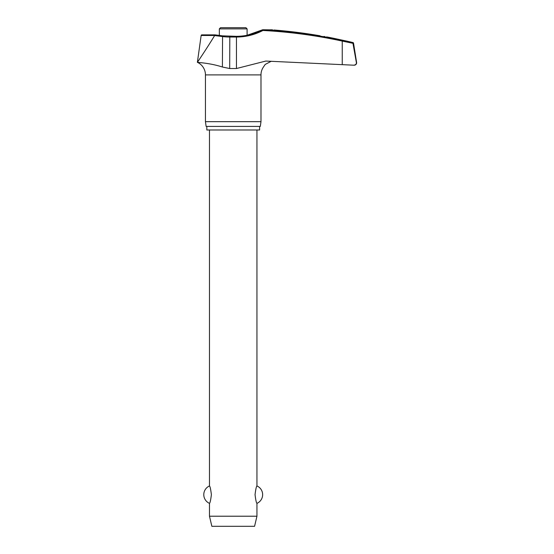 <?xml version="1.0" encoding="UTF-8"?>
<svg xmlns="http://www.w3.org/2000/svg" width="554" height="554" viewBox="0 0 554 554"><rect width="100%" height="100%" fill="white"/><g stroke="black" fill="none" stroke-linecap="round" stroke-linejoin="round"><path stroke-width="0.83" d="M354.124 65.192L354.124 65.192A2.375 2.375 0 0 0 356.589 62.45L352.926 43.157L352.413 42.575L352.926 43.157L356.43 62.824M236.343 36.391L236.454 37.028A57.45 57.104 90 0 0 262.928 30.477L262.838 29.743L272.45 29.874M199.44 62.526L197.383 62.318C196.732 62.415 209.862 62.907 222.389 67.02L229.688 68.53L236.454 68.53L265.795 61.058L353.584 65.192L342.247 64.645L342.247 41.086L352.946 43.309M259.604 126.423L259.604 129.982L206.829 129.982L206.829 126.423M271.259 61.252L265.228 64.416L263.261 67.29A13.843 13.843 0 0 0 260.982 74.901L260.982 121.679L205.451 121.679L205.451 74.901A13.843 13.843 0 0 0 197.383 62.318C198.117 61.279 207.708 47.055 214.627 35.56L222.389 36.55A57.45 57.034 -90 0 0 229.688 37.028L236.454 37.028L236.454 68.53M260.982 121.679L260.311 126.423L206.116 126.423L205.451 121.679M352.926 43.157L353.535 43.157A0.713 0.713 0 0 0 353.002 42.575A508.163 508.163 0 0 0 347.199 41.204L333.432 38.24A508.163 508.163 0 0 0 327.123 37.007M272.769 29.902L270.837 29.743M323.896 36.453L324.942 36.633M326.562 36.91L326.971 36.986M353.535 43.157L356.589 62.45M202.203 34.95A0.713 0.713 0 0 0 201.15 35.477L214.654 35.477L215.201 34.95M219.336 35.428L219.336 28.884L220.52 27.7L245.914 27.7L247.098 28.884L247.098 35.276L262.7 29.75A507.353 504.251 90 0 1 342.324 40.387L353.002 42.575M209.481 129.982L209.481 485.955C210.077 486.336 210.714 489.237 211.386 494.66C210.714 500.075 210.077 502.977 209.481 503.357L209.481 516.217L211.857 526.3L254.577 526.3L256.945 516.217L256.945 503.357C256.35 502.977 255.719 500.075 255.048 494.66C255.719 489.237 256.35 486.336 256.945 485.955L256.945 129.982M209.481 516.217L256.945 516.217M215.035 34.86L201.857 34.86L215.056 34.86L222.569 35.851L222.389 67.02M356.395 62.45C356.451 64.16 355.516 65.074 353.584 65.192L354.248 65.199M320.094 35.795C329.173 37.36 329.173 37.36 320.094 35.795A508.011 507.187 90 0 0 273.918 29.992M229.813 36.391L229.688 68.53M260.982 74.901L205.451 74.901M219.336 28.884L247.098 28.884M222.569 35.851L236.378 36.315C245.678 36.28 254.452 34.092 262.7 29.75M262.928 30.477A506.64 503.544 -90 0 1 342.247 41.086L342.324 40.387M256.945 503.357A9.494 9.494 0 0 0 256.945 485.955M209.481 485.955A9.494 9.494 0 0 0 209.481 503.357M201.15 35.477L197.383 62.318"/></g></svg>
